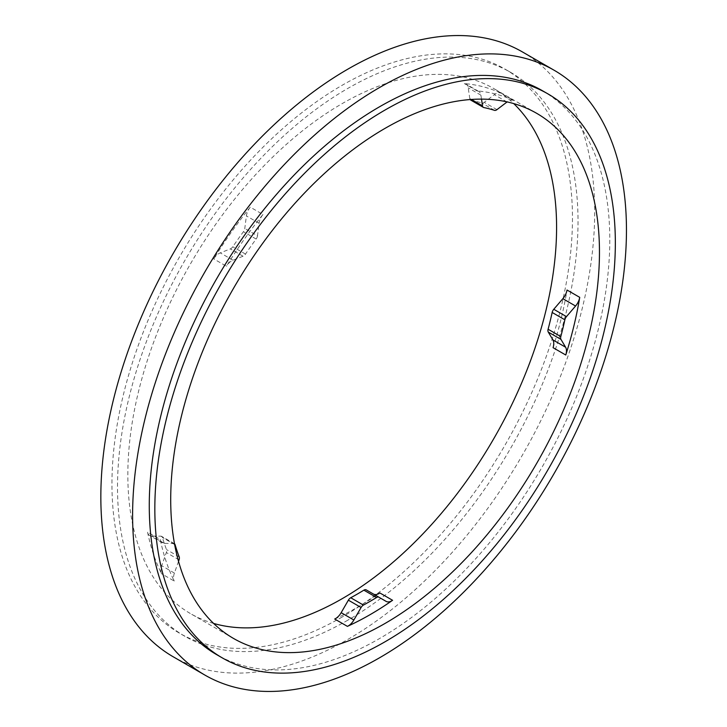 <?xml version="1.0" encoding="UTF-8"?>
<svg xmlns="http://www.w3.org/2000/svg" width="727" height="727" viewBox="0 0 727 727"><rect width="100%" height="100%" fill="white"/><g stroke="black" fill="none" stroke-linecap="round" stroke-linejoin="round"><path stroke-width="0.55" stroke-dasharray="3.63 2.73" d="M213.584 623.421A303.168 175.034 -60 0 1 190.628 613.679A303.168 175.034 -60 0 1 190.628 263.601A303.168 175.034 -60 0 1 493.797 88.567A303.168 175.034 -60 0 1 513.707 103.579M334.711 619.031A303.168 175.034 120 0 0 357.293 607.372A303.168 175.034 120 0 0 379.885 592.959M147.572 532.182A303.168 175.034 120 0 0 161.53 573.73A11.232 6.479 120 0 1 161.703 565.733L166.338 552.556A4.489 2.59 120 0 0 166.492 549.557A286.892 165.638 120 0 1 162.43 537.471A4.489 2.59 120 0 0 161.63 536.362A4.489 2.59 120 0 0 160.821 536.153L151.734 536.053A11.232 6.479 120 0 1 149.726 535.526A11.232 6.479 120 0 1 147.572 532.182L160.276 539.516A303.168 175.034 120 0 0 174.235 581.064L161.53 573.73M553.065 347.679A303.168 175.034 120 0 0 567.024 290.018M481.501 99.117L480.911 95.164A11.232 6.479 120 0 0 478.684 91.402A11.232 6.479 120 0 0 477.039 90.893A303.168 175.034 120 0 1 513.58 100.453L500.876 93.12A303.168 175.034 120 0 0 464.335 83.56A11.232 6.479 120 0 1 465.98 84.068A11.232 6.479 120 0 1 468.206 87.831L469.806 98.545A4.489 2.59 120 0 0 470.169 99.544M250.261 207.15A303.168 175.034 120 0 0 213.72 258.903A11.232 6.479 120 0 1 220.281 252.869L230.359 248.898A4.489 2.59 120 0 0 232.804 246.753A286.892 165.638 120 0 1 243.436 231.704A4.489 2.59 120 0 0 244.79 228.46L246.389 215.901A11.232 6.479 120 0 1 250.261 207.15L262.965 214.483A303.168 175.034 120 0 0 226.424 266.236L213.72 258.903M342.208 616.996A325.632 188.002 -60 0 1 179.396 633.126A325.632 188.002 -60 0 1 179.396 257.122A325.632 188.002 -60 0 1 505.029 69.12A325.632 188.002 -60 0 1 554.937 330.049A325.632 188.002 -60 0 1 342.208 616.996M347.77 620.213A325.632 188.002 -60 0 1 184.958 636.334A325.632 188.002 -60 0 1 184.949 260.33A325.632 188.002 -60 0 1 510.581 72.327A325.632 188.002 -60 0 1 560.499 333.257A325.632 188.002 -60 0 1 347.77 620.213M522.377 51.908A349.205 201.615 -60 0 1 575.902 331.73A349.205 201.615 -60 0 1 347.77 639.46A349.205 201.615 -60 0 1 173.162 656.754M542.342 90.666A325.632 188.002 -60 0 1 592.26 351.595A325.632 188.002 -60 0 1 379.53 638.542A325.632 188.002 -60 0 1 216.719 654.673M470.696 100.053A4.489 2.59 120 0 0 471.16 100.226A286.892 165.638 120 0 1 481.792 103.007A4.489 2.59 120 0 0 484.237 102.325L494.315 94.655A11.232 6.479 120 0 1 500.876 93.12M513.58 100.453A11.232 6.479 120 0 0 507.137 101.907M366.217 589.879L373.433 594.05A11.232 6.479 120 0 0 373.451 594.059L386.137 601.383M178.524 561.353L174.407 573.067A11.232 6.479 120 0 0 174.235 581.064M174.507 543.814A4.489 2.59 120 0 0 174.335 543.696A4.489 2.59 120 0 0 173.526 543.487L160.821 536.153M160.276 539.516A11.232 6.479 120 0 0 162.43 542.86A11.232 6.479 120 0 0 164.438 543.387L173.526 543.487M262.965 214.483A11.232 6.479 120 0 0 259.085 223.234L257.494 235.793L244.79 228.46M257.494 235.793A4.489 2.59 120 0 1 256.14 239.038A286.892 165.638 120 0 0 245.508 254.087A4.489 2.59 120 0 1 243.063 256.231L232.985 260.202A11.232 6.479 120 0 0 226.424 266.236M477.039 90.893L464.335 83.56M471.378 99.454L469.806 98.545M480.911 95.164L468.206 87.831M483.864 107.56L471.16 100.226M494.496 110.34L481.792 103.007M496.941 109.659L484.237 102.325M507.019 101.989L494.315 94.655M179.042 559.89L166.338 552.556M174.407 573.067L161.703 565.733M179.196 556.891L166.492 549.557M175.134 544.805L162.43 537.471M164.438 543.387L151.734 536.053M232.985 260.202L220.281 252.869M243.063 256.231L230.359 248.898M245.508 254.087L232.804 246.753M256.14 239.038L243.436 231.704M259.085 223.234L246.389 215.901M536.671 113.321L493.797 88.567M233.503 638.433L190.628 613.679M510.581 72.327L505.029 69.12M184.958 636.334L179.396 633.126M478.684 91.402L465.98 84.068M174.335 543.696L161.63 536.362M162.43 542.86L149.726 535.526"/><path stroke-width="1.09" d="M385.083 623.421A303.168 175.034 -60 0 1 233.503 638.433A303.168 175.034 -60 0 1 233.503 288.355A303.168 175.034 -60 0 1 536.671 113.321A303.168 175.034 -60 0 1 583.145 356.257A303.168 175.034 -60 0 1 385.083 623.421M385.083 641.75A325.632 188.002 -60 0 1 222.271 657.88A325.632 188.002 -60 0 1 222.271 281.876A325.632 188.002 -60 0 1 547.904 93.874A325.632 188.002 -60 0 1 597.812 354.803A325.632 188.002 -60 0 1 385.083 641.75M513.707 103.579A303.168 175.034 -60 0 1 533.954 351.123A303.168 175.034 -60 0 1 342.208 598.666A303.168 175.034 -60 0 1 213.584 623.421M392.589 600.293A11.232 6.479 120 0 1 386.137 601.383L378.921 597.212A4.489 2.59 120 0 0 376.568 597.494A286.892 165.638 120 0 1 363.427 605.082A4.489 2.59 120 0 0 361.083 607.508L353.867 620.013A11.232 6.479 120 0 1 347.415 626.365A303.168 175.034 120 0 0 369.998 614.706A303.168 175.034 120 0 0 392.589 600.293L379.885 592.959A11.232 6.479 120 0 1 373.451 594.059M565.77 355.012A303.168 175.034 120 0 0 579.728 297.352L567.024 290.018A11.232 6.479 120 0 1 562.862 298.688L553.765 309.284A4.489 2.59 120 0 0 552.156 312.465A286.892 165.638 120 0 1 548.103 329.24A4.489 2.59 120 0 0 548.258 332.057L552.893 339.882A11.232 6.479 120 0 1 553.065 347.679L565.77 355.012A11.232 6.479 120 0 0 565.597 347.215L560.962 339.391L548.258 332.057M204.923 675.092L173.162 656.754A349.205 201.615 -60 0 1 173.162 253.523A349.205 201.615 -60 0 1 522.377 51.908L554.128 70.246A349.205 201.615 -60 0 1 607.663 350.069A349.205 201.615 -60 0 1 379.53 657.799A349.205 201.615 -60 0 1 204.923 675.092A349.205 201.615 -60 0 1 204.923 271.862A349.205 201.615 -60 0 1 554.128 70.246M222.271 657.88L216.719 654.673A325.632 188.002 -60 0 1 216.71 278.668A325.632 188.002 -60 0 1 542.342 90.666L547.904 93.874M507.137 101.907A11.232 6.479 120 0 0 507.019 101.989L496.941 109.659A4.489 2.59 120 0 1 494.496 110.34A286.892 165.638 120 0 0 483.864 107.56A4.489 2.59 120 0 1 483.4 107.387A4.489 2.59 120 0 1 482.51 105.878L481.501 99.117M470.169 99.544A4.489 2.59 120 0 0 470.696 100.053L483.4 107.387M560.962 339.391A4.489 2.59 120 0 1 560.799 336.574A286.892 165.638 120 0 0 564.861 319.798A4.489 2.59 120 0 1 566.469 316.618L575.566 306.022A11.232 6.479 120 0 0 579.728 297.352M366.217 589.879L378.921 597.212L366.217 589.879A4.489 2.59 120 0 0 363.863 590.16A286.892 165.638 120 0 1 350.732 597.748A4.489 2.59 120 0 0 348.378 600.175L341.163 612.679A11.232 6.479 120 0 1 334.711 619.031L347.415 626.365M174.507 543.814A4.489 2.59 120 0 1 175.134 544.805A286.892 165.638 120 0 0 179.196 556.891A4.489 2.59 120 0 1 179.042 559.89L178.524 561.353M482.51 105.878L471.378 99.454M566.469 316.618L553.765 309.284M575.566 306.022L562.862 298.688M564.861 319.798L552.156 312.465M560.799 336.574L548.103 329.24M565.597 347.215L552.893 339.882M376.568 597.494L363.863 590.16M363.427 605.082L350.732 597.748M361.083 607.508L348.378 600.175M353.867 620.013L341.163 612.679"/></g></svg>
